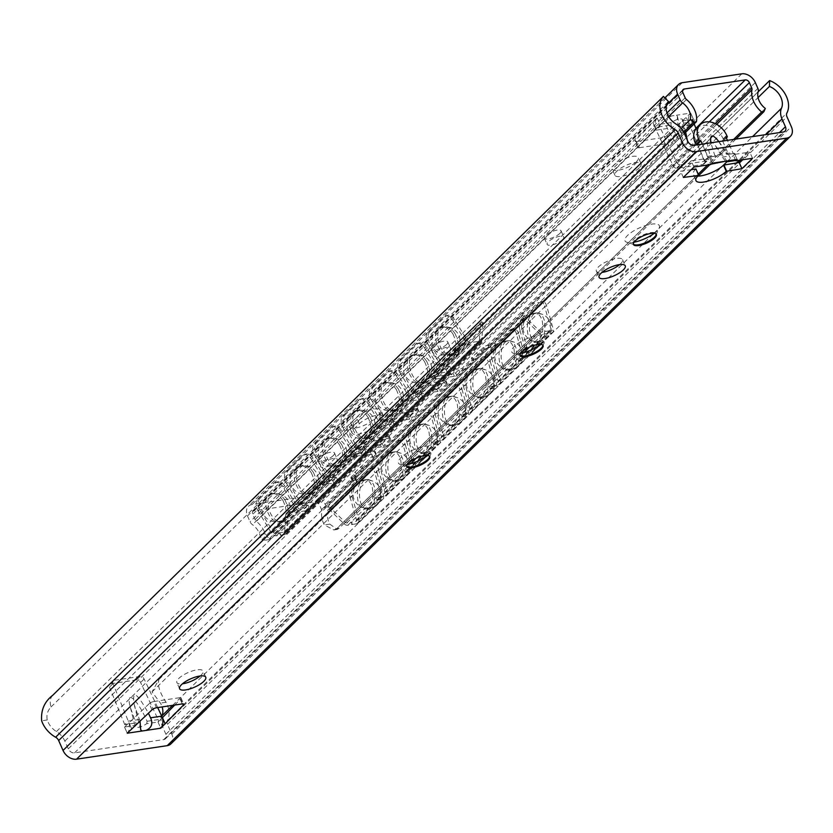 <?xml version="1.0" encoding="UTF-8"?>
<svg xmlns="http://www.w3.org/2000/svg" width="833" height="833" viewBox="0 0 833 833"><rect width="100%" height="100%" fill="white"/><g stroke="black" fill="none" stroke-linecap="round" stroke-linejoin="round"><path stroke-width="0.62" stroke-dasharray="4.17 3.12" d="M520.084 355.202A12.516 4.019 -23.8 0 1 519.844 354.848A12.516 4.019 -23.8 0 1 521.531 351.245A12.516 4.019 -23.8 0 1 533.734 344.591A12.516 4.019 -23.8 0 1 542.752 344.747A12.516 4.019 -23.8 0 1 542.856 345.164M540.971 344.383A18.774 6.029 156.2 0 0 545.886 339.114A18.774 6.029 156.2 0 0 535.432 335.793A18.774 6.029 156.2 0 0 514.263 346.559A18.774 6.029 156.2 0 0 513.576 353.369A18.774 6.029 156.2 0 0 520.781 353.286M406.806 466.293A12.516 4.019 -23.8 0 1 406.566 465.939A12.516 4.019 -23.8 0 1 408.253 462.346A12.516 4.019 -23.8 0 1 420.457 455.693A12.516 4.019 -23.8 0 1 429.464 455.838A12.516 4.019 -23.8 0 1 429.578 456.255M427.693 455.474A18.774 6.029 156.2 0 0 432.608 450.216A18.774 6.029 156.2 0 0 422.144 446.894A18.774 6.029 156.2 0 0 400.975 457.65A18.774 6.029 156.2 0 0 400.298 464.46A18.774 6.029 156.2 0 0 407.493 464.387M633.361 244.111A12.516 4.019 -23.8 0 1 633.132 243.746A12.516 4.019 -23.8 0 1 634.819 240.154A12.516 4.019 -23.8 0 1 647.022 233.5A12.516 4.019 -23.8 0 1 656.029 233.646A12.516 4.019 -23.8 0 1 656.133 234.063M654.259 233.292A18.774 6.029 156.2 0 0 659.174 228.023A18.774 6.029 156.2 0 0 648.709 224.702A18.774 6.029 156.2 0 0 627.541 235.458A18.774 6.029 156.2 0 0 626.864 242.278A18.774 6.029 156.2 0 0 634.059 242.195M200.159 675.98A14.296 4.592 156.2 0 0 203.033 671.013A14.296 4.592 156.2 0 0 192.735 670.846A14.296 4.592 156.2 0 0 178.783 678.447A14.296 4.592 156.2 0 0 176.856 682.56A14.296 4.592 156.2 0 0 182.469 683.789M140.017 721.066L134.238 704.77C131.895 689.38 136.622 692.192 148.409 713.194M157.687 707.581L144.13 679.03A3.571 2.572 45.6 0 0 140.027 676.458L114.475 680.269A3.571 2.572 45.6 0 0 113.33 680.811A3.571 2.572 45.6 0 0 113.007 683.674L128.272 721.128A8.934 5.487 81.5 0 1 127.459 733.009M146.754 723.7L147.056 721.274C137.258 698.575 125.169 688.579 130.354 707.467L136.039 723.346L135.31 726.72C137.424 728.219 141.246 727.209 146.754 723.7L158.02 722.024L162.352 717.786M52.75 695.274C50.126 698.023 49.553 701.917 51.032 706.978C47.491 710.778 46.242 715.099 47.273 719.951A16.087 11.589 45.6 0 0 56.436 731.541A16.087 11.589 -134.4 0 1 64.849 741.099L68.275 748.846A5.362 3.863 45.6 0 0 74.512 752.876L163.778 739.569A5.362 3.863 45.6 0 0 165.486 738.746A5.362 3.863 45.6 0 0 165.913 734.29L162.497 726.543A16.087 11.589 -134.4 0 1 161.789 716.224M162.435 717.692L165.184 723.877M174.722 705.041L180.605 698.981L182.76 703.875M182.26 703.916L179.532 697.721A3.571 1.145 -23.8 0 1 181.032 698.012A3.571 1.145 -23.8 0 1 180.605 698.981M179.532 697.721L153.741 701.563L156.479 707.769M151.981 709.851L149.242 703.656A3.571 1.145 -23.8 0 1 153.741 701.563M149.242 703.656L124.533 727.011A1.791 1.093 -98.5 0 0 124.731 724.595L109.467 687.142A3.571 2.572 -134.4 0 1 109.789 684.278A3.571 2.572 -134.4 0 1 110.935 683.737L114.475 680.269M619.658 264.592A14.296 4.592 156.2 0 0 620.606 263.728A14.296 4.592 156.2 0 0 622.532 259.625A14.296 4.592 156.2 0 0 607.59 261.187A14.296 4.592 156.2 0 0 596.355 271.162A14.296 4.592 156.2 0 0 601.967 272.391M718.567 141.246L725.814 153.657L727.188 154.365L727.334 153.001C725.085 151.908 721.472 152.897 716.495 155.969L708.862 157.26A1.791 1.093 -98.5 0 0 709.289 157.041L707.946 158.343L710.674 164.538M693.951 167.027L691.223 160.831L707.946 158.343M691.223 160.831L680.603 171.254L691.275 169.661M695.94 168.964L695.617 169.276A17.878 5.748 156.2 0 0 693.212 174.409A17.878 5.748 156.2 0 0 697.721 176.127M741.87 159.884L749.804 152.106L733.082 154.594L734.394 153.293A1.791 1.093 81.5 0 1 733.977 153.511A1.791 1.093 81.5 0 1 732.832 152.616L727.417 140.35M110.935 683.737L136.487 679.926A3.571 2.572 -134.4 0 1 140.6 682.498L158.208 719.608A1.791 1.093 81.5 0 1 158.01 722.024L160.738 728.219M139.434 719.462L128.272 721.128L124.731 724.595L135.894 722.94M147.056 721.274L158.208 719.608L161.748 716.141M124.513 727.022L127.251 733.217L124.533 727.011L135.789 725.335M158.02 722.024L160.748 728.209M128.959 722.68L131.687 728.875L128.938 722.68M170.911 743.879A11.62 8.372 -134.4 0 0 171.837 734.237L167.464 724.325A5.362 3.863 45.6 0 1 167.381 720.566A23.241 16.743 -134.4 0 0 166.038 702.25C159.572 692.4 157.218 684.788 158.978 679.436L152.023 691.921L160.415 703.094A16.087 11.589 45.6 0 1 162.133 706.925M51.032 706.978L668.441 101.491M152.023 691.921L758.061 97.586M158.978 679.436L758.124 91.859M725.626 161.227L722.242 157.135L715.432 145.65C706.623 136.185 705.218 140.558 711.226 158.78L714.527 162.747L717.765 163.153M696.7 128.157A17.878 12.88 -134.4 0 1 723.169 138.84L723.846 140.392L722.45 140.6L729.291 156.083A8.934 5.487 -98.5 0 0 735.029 160.582M709.268 157.041L712.007 163.237L709.289 157.041L716.495 155.969L714.735 155.313L710.882 142.818M733.977 153.511L726.897 154.574L734.394 153.293L737.132 159.488L734.404 153.293M702.313 144.099L707.717 156.354A1.791 1.093 -98.5 0 0 708.862 157.26M722.45 140.6L725.991 137.122M723.846 140.392L726.355 137.934M711.809 163.424A8.934 5.487 81.5 0 1 709.924 164.33A8.934 5.487 81.5 0 1 704.177 159.832L697.554 144.807M735.654 160.436L733.082 154.594M752.543 158.301L749.804 152.106M683.331 177.45L680.603 171.254M434.462 376.037A1.791 0.573 156.2 0 0 434.222 376.547A1.791 0.573 156.2 0 0 434.972 376.693L453.381 373.955A1.791 0.573 156.2 0 0 455.661 372.872L458.764 369.842L462.18 368.228L472.8 357.805L471.405 358.013L476.715 352.807A10.006 3.217 -23.8 0 1 480.933 349.829L483.421 347.392A3.571 1.145 -23.8 0 1 487.982 345.237L489.929 344.945A3.571 1.145 156.2 0 0 492.428 344.144L494.542 342.904L522.333 315.655L523.436 318.164L495.645 345.414L493.459 346.466A3.571 1.145 -23.8 0 1 490.96 347.278L489.002 347.569A3.571 1.145 156.2 0 0 484.442 349.714L481.963 352.151A10.006 3.217 156.2 0 0 477.736 355.129L472.426 360.335L473.821 360.127L463.2 370.55L459.785 372.164L456.682 375.194A1.791 0.573 -23.8 0 1 454.412 376.277L435.992 379.015A1.791 0.573 -23.8 0 1 435.243 378.869A1.791 0.573 -23.8 0 1 435.482 378.359L438.585 375.319L437.814 374.329L448.435 363.917L449.83 363.709L455.141 358.502A10.006 3.217 156.2 0 0 456.578 355.941L459.056 353.504A3.571 1.145 156.2 0 0 459.535 352.474A3.571 1.145 156.2 0 0 458.035 352.182L456.088 352.474A3.571 1.145 -23.8 0 1 454.631 352.255L482.984 324.193L481.88 321.684L453.6 349.933A3.571 1.145 156.2 0 0 455.057 350.152L457.015 349.86A3.571 1.145 -23.8 0 1 458.514 350.152A3.571 1.145 -23.8 0 1 458.035 351.182L455.547 353.609A10.006 3.217 -23.8 0 1 454.12 356.18L448.81 361.387L447.415 361.595L436.794 372.007L437.554 372.997L434.462 376.037L435.482 378.359M437.554 372.997L438.585 375.319M436.794 372.007L437.814 374.329M447.415 361.595L448.435 363.917M448.81 361.387L449.83 363.709M455.547 353.609L456.578 355.941M454.631 352.255L317.998 486.243A3.571 1.145 -23.8 0 1 320.497 485.441L322.454 485.15A3.571 1.145 156.2 0 0 327.015 482.994L329.493 480.558A10.006 3.217 156.2 0 0 333.721 477.58L339.031 472.373L337.636 472.582L348.256 462.169L351.672 460.555L354.775 457.515A1.791 0.573 -23.8 0 1 357.055 456.432L375.464 453.693A1.791 0.573 -23.8 0 1 376.214 453.839A1.791 0.573 -23.8 0 1 375.975 454.349L372.872 457.39L373.642 458.379L363.021 468.792L361.626 469L356.316 474.206A10.006 3.217 156.2 0 0 354.879 476.778L352.401 479.214A3.571 1.145 156.2 0 0 351.922 480.235A3.571 1.145 156.2 0 0 353.421 480.526L355.368 480.235A3.571 1.145 -23.8 0 1 356.826 480.454L355.806 478.132A3.571 1.145 156.2 0 0 354.348 477.913L352.39 478.204A3.571 1.145 -23.8 0 1 350.891 477.913A3.571 1.145 -23.8 0 1 351.38 476.882L353.858 474.446A10.006 3.217 -23.8 0 1 355.295 471.884L372.611 456.057L371.851 455.068L374.944 452.027A1.791 0.573 156.2 0 0 375.194 451.517A1.791 0.573 156.2 0 0 374.444 451.371L356.024 454.11A1.791 0.573 156.2 0 0 353.744 455.193L350.651 458.223L347.226 459.837L336.605 470.26L338 470.051L332.69 475.258A10.006 3.217 -23.8 0 1 328.473 478.236L325.984 480.672A3.571 1.145 -23.8 0 1 321.423 482.828L319.476 483.109A3.571 1.145 156.2 0 0 316.977 483.921L287.177 512.628L288.28 515.127L454.703 351.89M454.589 352.192L453.569 349.87L316.977 483.921M480.933 349.829L481.963 352.151M471.405 358.013L472.426 360.335M472.8 357.805L473.821 360.127M462.18 368.228L463.2 370.55M458.764 369.842L459.785 372.164M314.968 485.368L316.071 487.878L317.998 486.243M280.711 535.119L279.69 532.797L275.359 533.443A1.791 1.291 -134.4 0 1 273.422 532.36L259.958 510.275L258.074 510.973L271.527 533.058A4.467 3.217 45.6 0 0 276.389 535.765L284.865 534.64A4.467 3.217 45.6 0 0 286.292 533.963A4.467 3.217 45.6 0 0 287.041 532.225L288.093 515.689A1.791 1.291 -134.4 0 1 288.28 515.127M482.984 324.193A1.791 1.291 45.6 0 0 482.796 324.745L481.745 341.291A4.467 3.217 -134.4 0 1 480.995 343.019A4.467 3.217 -134.4 0 1 479.569 343.706L470.916 344.997A4.467 3.217 -134.4 0 1 466.053 342.29L452.6 320.205L454.485 319.508L467.948 341.592A1.791 1.291 45.6 0 0 469.885 342.675L478.548 341.384A1.791 1.291 45.6 0 0 479.412 340.416L480.474 323.87A4.467 3.217 -134.4 0 1 481.224 322.132A4.467 3.217 -134.4 0 1 481.88 321.684M421.623 393.228L428.703 386.293L427.673 383.961L420.592 390.906L422.029 393.759L420.592 390.906M420.998 391.437L436.909 389.063L437.929 391.385L439.751 390.531L438.731 388.209L436.909 389.063M438.731 388.209L445.811 381.264L446.832 383.586L445.811 381.264M445.405 380.733L429.495 383.107L430.526 385.429L428.703 386.293M427.673 383.961L429.495 383.107M393.301 421.009L400.381 414.063L399.351 411.741L392.27 418.687L393.707 421.529L392.27 418.687M392.687 419.207L408.587 416.844L409.607 419.166L411.429 418.301L410.409 415.979L408.587 416.844M410.409 415.979L417.489 409.034L418.51 411.356L417.489 409.034M417.083 408.503L401.183 410.877L402.204 413.199L400.381 414.063M399.351 411.741L401.183 410.877M364.979 448.779L372.059 441.834L371.029 439.512L363.959 446.457L365.385 449.31L363.959 446.457M364.365 446.988L380.264 444.614L381.285 446.936L383.107 446.071L382.087 443.75L380.264 444.614M382.087 443.75L389.167 436.804L390.188 439.137L389.167 436.804M388.761 436.284L372.861 438.647L373.882 440.969L372.059 441.834M371.029 439.512L372.861 438.647M522.333 315.655A4.467 3.217 -134.4 0 1 525.373 317.175L539.992 331.378A1.791 1.291 45.6 0 0 541.554 331.992L550.207 330.701A1.791 1.291 45.6 0 0 551.019 329.202L544.532 306.075L546.771 306.169L553.258 329.285A4.467 3.217 -134.4 0 1 552.654 332.336A4.467 3.217 -134.4 0 1 551.238 333.023L542.575 334.314A4.467 3.217 -134.4 0 1 538.67 332.804L524.051 318.591A1.791 1.291 45.6 0 0 523.436 318.164M372.611 456.057L373.642 458.379M361.991 466.47L363.021 468.792M360.606 466.678L361.626 469M353.858 474.446L354.879 476.778M493.459 346.466L356.826 480.454L356.524 481.849L328.733 509.098L327.629 506.599L355.41 479.339L355.806 478.132L492.428 344.144M371.851 455.068L372.872 457.39M328.473 478.236L329.493 480.558M338 470.051L339.031 472.373M336.605 470.26L337.636 472.582M347.226 459.837L348.256 462.169M350.651 458.223L351.672 460.555M328.733 509.098A1.791 1.291 -134.4 0 1 329.347 509.536L343.967 523.738A4.467 3.217 45.6 0 0 347.871 525.248L352.38 524.436L351.349 522.114L346.851 522.926A1.791 1.291 -134.4 0 1 345.289 522.322L330.67 508.12A4.467 3.217 45.6 0 0 327.629 506.599M287.177 512.628A4.467 3.217 45.6 0 0 286.521 513.076A4.467 3.217 45.6 0 0 285.771 514.815L284.709 531.35A1.791 1.291 -134.4 0 1 283.845 532.318L279.69 532.797M280.534 535.286L279.513 532.964M455.089 333.721C451.819 328.702 448.123 326.359 444.02 326.692C431.515 327.848 439.699 357.326 451.83 354.806C458.983 351.63 460.076 344.602 455.089 333.721M452.965 334.033C457.952 344.924 456.869 351.953 449.705 355.129C437.575 357.638 429.391 328.16 441.896 327.005C445.999 326.671 449.695 329.014 452.965 334.033M426.767 361.491C423.497 356.472 419.801 354.129 415.698 354.462C403.193 355.618 411.377 385.096 423.508 382.576C430.671 379.411 431.754 372.382 426.767 361.491M424.643 361.814C429.63 372.695 428.547 379.723 421.383 382.899C409.253 385.408 401.069 355.941 413.574 354.785C417.677 354.441 421.373 356.784 424.643 361.814M398.445 389.261C395.175 384.242 391.479 381.899 387.376 382.243C374.871 383.399 383.055 412.866 395.186 410.357C402.349 407.181 403.432 400.152 398.445 389.261M396.331 389.584C401.308 400.465 400.225 407.493 393.061 410.669C380.931 413.189 372.747 383.711 385.252 382.555C389.365 382.222 393.051 384.565 396.331 389.584M370.133 417.041C366.853 412.023 363.167 409.68 359.054 410.013C346.549 411.169 354.733 440.647 366.864 438.127C374.027 434.951 375.11 427.923 370.133 417.041M368.009 417.354C372.986 428.245 371.903 435.274 364.739 438.439C352.609 440.959 344.425 411.481 356.93 410.325C361.043 409.992 364.729 412.335 368.009 417.354M341.811 444.812C338.531 439.793 334.845 437.45 330.732 437.783C318.227 438.939 326.411 468.417 338.542 465.897C345.705 462.731 346.799 455.703 341.811 444.812M339.687 445.134C344.675 456.015 343.581 463.044 336.417 466.22C324.287 468.729 316.113 439.262 328.619 438.106C332.721 437.762 336.407 440.105 339.687 445.134M313.489 472.582C310.209 467.563 306.523 465.22 302.421 465.553C289.915 466.719 298.089 496.187 310.22 493.677C317.383 490.502 318.477 483.473 313.489 472.582M311.365 472.905C316.353 483.786 315.259 490.814 308.095 493.99C295.975 496.51 287.791 467.032 300.296 465.876C304.399 465.543 308.085 467.886 311.365 472.905M542.21 320.736C544.074 332.086 541.814 339.291 535.411 342.342C525.134 344.591 524.363 314.01 534.671 313.177C538.056 312.948 540.565 315.468 542.21 320.736M544.334 320.413C542.689 315.155 540.169 312.635 536.796 312.864C526.487 313.687 527.258 344.268 537.535 342.03C543.939 338.969 546.198 331.763 544.334 320.413M513.888 348.506C515.762 359.856 513.492 367.061 507.089 370.123C496.812 372.361 496.041 341.78 506.36 340.947C509.734 340.718 512.243 343.238 513.888 348.506M516.012 348.184C514.367 342.925 511.858 340.405 508.474 340.635C498.165 341.468 498.936 372.039 509.213 369.8C515.617 366.749 517.876 359.544 516.012 348.184M485.566 376.277C487.44 387.626 485.17 394.832 478.767 397.893C468.49 400.132 467.729 369.55 478.038 368.727C481.412 368.498 483.921 371.018 485.566 376.277M487.69 375.964C486.045 370.695 483.536 368.176 480.162 368.405C469.843 369.238 470.614 399.819 480.891 397.58C487.295 394.519 489.565 387.314 487.69 375.964M457.255 404.057C459.118 415.407 456.848 422.612 450.445 425.663C440.178 427.902 439.408 397.331 449.716 396.498C453.09 396.269 455.599 398.788 457.255 404.057M459.368 403.734C457.723 398.476 455.214 395.956 451.84 396.185C441.532 397.008 442.292 427.589 452.569 425.351C458.973 422.289 461.243 415.084 459.368 403.734M428.933 431.827C430.796 443.177 428.526 450.382 422.123 453.444C411.856 455.682 411.086 425.101 421.394 424.268C424.768 424.039 427.277 426.558 428.933 431.827M431.057 431.504C429.401 426.246 426.892 423.726 423.518 423.955C413.21 424.788 413.98 455.359 424.247 453.121C430.651 450.059 432.921 442.854 431.057 431.504M400.611 459.597C402.474 470.947 400.204 478.152 393.811 481.214C383.534 483.452 382.764 452.871 393.072 452.048C396.446 451.819 398.965 454.339 400.611 459.597M402.735 459.285C401.079 454.016 398.57 451.496 395.196 451.725C384.888 452.558 385.658 483.14 395.935 480.901C402.329 477.84 404.599 470.635 402.735 459.285M285.167 500.362C281.887 495.333 278.201 492.99 274.099 493.334C261.593 494.49 269.777 523.967 281.898 521.448C289.061 518.272 290.155 511.243 285.167 500.362M283.043 500.675C288.031 511.566 286.937 518.595 279.773 521.76C267.653 524.28 259.469 494.802 271.974 493.646C276.077 493.313 279.773 495.656 283.043 500.675M372.289 487.367C374.152 498.717 371.893 505.923 365.489 508.984C355.212 511.223 354.441 480.651 364.75 479.818C368.124 479.589 370.643 482.109 372.289 487.367M374.413 487.055C372.767 481.786 370.248 479.277 366.874 479.496C356.566 480.329 357.336 510.91 367.613 508.671C374.007 505.61 376.277 498.405 374.413 487.055M454.485 319.508A8.934 5.893 -110.3 0 0 446.957 315.457A8.934 5.893 -110.3 0 0 445.52 316.384L443.625 317.081A8.934 5.893 69.7 0 1 445.072 316.165A8.934 5.893 69.7 0 1 452.6 320.205M427.995 344.331L441.448 366.416A4.467 3.217 45.6 0 0 446.311 369.123L450.643 368.478L449.612 366.156L445.28 366.801A1.791 1.291 -134.4 0 1 443.343 365.718L429.88 343.633L427.995 344.331A8.934 5.893 69.7 0 1 427.87 332.534L429.766 331.836L445.52 316.384M427.87 332.534L443.625 317.081M429.766 331.836A8.934 5.893 -110.3 0 0 429.88 343.633M546.771 306.169A8.934 4.925 -87.8 0 0 542.689 301.567A8.934 4.925 -87.8 0 0 540.159 302.691L537.92 302.608A8.934 4.925 92.2 0 1 540.45 301.484A8.934 4.925 92.2 0 1 544.532 306.075M493.844 345.83L496.083 345.914A8.934 4.925 -87.8 0 0 493.844 358.065L491.616 357.982A8.934 4.925 92.2 0 1 493.844 345.83L509.775 330.212A8.934 4.925 92.2 0 1 512.305 329.087A8.934 4.925 92.2 0 1 516.387 333.679L518.626 333.762L525.113 356.888A4.467 3.217 -134.4 0 1 524.509 359.939A4.467 3.217 -134.4 0 1 523.093 360.616L518.761 361.262L522.301 357.794L526.633 357.149A4.467 3.217 45.6 0 0 528.049 356.462A4.467 3.217 45.6 0 0 528.653 353.421L522.166 330.295L519.927 330.212A8.934 4.925 92.2 0 1 522.166 318.06L524.405 318.144L540.159 302.691M522.166 318.06L537.92 302.608M524.405 318.144A8.934 4.925 -87.8 0 0 522.166 330.295M519.927 330.212L526.414 353.327A1.791 1.291 -134.4 0 1 525.613 354.827L521.281 355.472L517.741 358.94L522.072 358.294A1.791 1.291 45.6 0 0 522.874 356.805L516.387 333.679M522.301 357.794L521.281 355.472M426.34 347.101A8.934 5.893 -110.3 0 0 418.812 343.061A8.934 5.893 -110.3 0 0 417.375 343.987L415.48 344.685A8.934 5.893 69.7 0 1 416.927 343.758A8.934 5.893 69.7 0 1 424.455 347.798L426.34 347.101L439.803 369.186A1.791 1.291 45.6 0 0 441.74 370.269L446.071 369.623L449.612 366.156M450.643 368.478L447.102 371.945L442.771 372.59A4.467 3.217 -134.4 0 1 437.908 369.883L424.455 347.798M447.102 371.945L446.071 369.623M399.559 360.304L401.444 359.606A8.934 5.893 -110.3 0 0 401.558 371.403L399.673 372.101A8.934 5.893 69.7 0 1 399.559 360.304L415.48 344.685M399.673 372.101L413.126 394.186A4.467 3.217 45.6 0 0 417.989 396.893L422.321 396.248L421.29 393.926L416.958 394.571A1.791 1.291 -134.4 0 1 415.021 393.488L401.558 371.403M518.626 333.762A8.934 4.925 -87.8 0 0 514.544 329.17A8.934 4.925 -87.8 0 0 512.014 330.295L509.775 330.212M518.761 361.262L517.741 358.94M491.616 357.982L498.092 381.108A1.791 1.291 -134.4 0 1 497.291 382.597L492.959 383.242L489.419 386.72L493.75 386.075A1.791 1.291 45.6 0 0 494.552 384.575L488.076 361.449L490.304 361.532A8.934 4.925 -87.8 0 0 486.222 356.941A8.934 4.925 -87.8 0 0 483.692 358.065L481.453 357.982A8.934 4.925 92.2 0 1 483.983 356.857A8.934 4.925 92.2 0 1 488.076 361.449M490.304 361.532L496.791 384.659A4.467 3.217 -134.4 0 1 496.197 387.709A4.467 3.217 -134.4 0 1 494.771 388.397L490.439 389.042L493.979 385.564L498.311 384.919A4.467 3.217 45.6 0 0 499.738 384.242A4.467 3.217 45.6 0 0 500.331 381.191L493.844 358.065M493.979 385.564L492.959 383.242M398.018 374.881A8.934 5.893 -110.3 0 0 390.49 370.831A8.934 5.893 -110.3 0 0 389.053 371.757L387.168 372.455A8.934 5.893 69.7 0 1 388.605 371.528A8.934 5.893 69.7 0 1 396.133 375.579L398.018 374.881L411.481 396.966A1.791 1.291 45.6 0 0 413.418 398.039L417.75 397.393L421.29 393.926M422.321 396.248L418.78 399.725L414.449 400.371A4.467 3.217 -134.4 0 1 409.586 397.664L396.133 375.579M418.78 399.725L417.75 397.393M371.237 388.084L373.122 387.376A8.934 5.893 -110.3 0 0 373.246 399.174L371.351 399.882A8.934 5.893 69.7 0 1 371.237 388.084L387.168 372.455M371.351 399.882L384.815 421.967A4.467 3.217 45.6 0 0 389.667 424.674L393.999 424.028L392.968 421.696L388.647 422.341A1.791 1.291 -134.4 0 1 386.699 421.259L373.246 399.174M490.439 389.042L489.419 386.72M465.522 373.601L467.761 373.694A8.934 4.925 -87.8 0 0 465.522 385.835L463.294 385.752A8.934 4.925 92.2 0 1 465.522 373.601L481.453 357.982M463.294 385.752L469.77 408.878A1.791 1.291 -134.4 0 1 468.969 410.367L464.637 411.013L461.097 414.49L465.428 413.845A1.791 1.291 45.6 0 0 466.23 412.356L459.754 389.23L461.982 389.313A8.934 4.925 -87.8 0 0 457.9 384.721A8.934 4.925 -87.8 0 0 455.37 385.846L453.131 385.752A8.934 4.925 92.2 0 1 455.661 384.638A8.934 4.925 92.2 0 1 459.754 389.23M461.982 389.313L468.469 412.439A4.467 3.217 -134.4 0 1 467.875 415.49A4.467 3.217 -134.4 0 1 466.449 416.167L462.117 416.812L465.657 413.345L469.989 412.699A4.467 3.217 45.6 0 0 471.416 412.012A4.467 3.217 45.6 0 0 472.009 408.961L465.522 385.835M465.657 413.345L464.637 411.013M369.706 402.651A8.934 5.893 -110.3 0 0 362.178 398.611A8.934 5.893 -110.3 0 0 360.731 399.528L358.846 400.236A8.934 5.893 69.7 0 1 360.283 399.309A8.934 5.893 69.7 0 1 367.811 403.349L369.706 402.651L383.159 424.736A1.791 1.291 45.6 0 0 385.106 425.819L389.428 425.174L392.968 421.696M393.999 424.028L390.458 427.496L386.127 428.141A4.467 3.217 -134.4 0 1 381.275 425.434L367.811 403.349M390.458 427.496L389.428 425.174M342.915 415.854L344.8 415.157A8.934 5.893 -110.3 0 0 344.924 426.954L343.029 427.652A8.934 5.893 69.7 0 1 342.915 415.854L358.846 400.236M343.029 427.652L356.493 449.737A4.467 3.217 45.6 0 0 361.345 452.444L365.677 451.798L364.656 449.476L360.325 450.122A1.791 1.291 -134.4 0 1 358.377 449.039L344.924 426.954M462.117 416.812L461.097 414.49M437.21 401.381L439.439 401.464A8.934 4.925 -87.8 0 0 437.21 413.616L434.972 413.532A8.934 4.925 92.2 0 1 437.21 401.381L453.131 385.752M434.972 413.532L441.448 436.648A1.791 1.291 -134.4 0 1 440.647 438.148L436.315 438.793L432.775 442.261L437.106 441.615A1.791 1.291 45.6 0 0 437.908 440.126L431.432 417L433.67 417.083A8.934 4.925 -87.8 0 0 429.578 412.491A8.934 4.925 -87.8 0 0 427.048 413.616L424.82 413.532A8.934 4.925 92.2 0 1 427.339 412.408A8.934 4.925 92.2 0 1 431.432 417M433.67 417.083L440.147 440.209A4.467 3.217 -134.4 0 1 439.553 443.26A4.467 3.217 -134.4 0 1 438.127 443.937L433.795 444.583L437.335 441.115L441.667 440.47A4.467 3.217 45.6 0 0 443.094 439.782A4.467 3.217 45.6 0 0 443.687 436.742L437.21 413.616M437.335 441.115L436.315 438.793M341.384 430.422A8.934 5.893 -110.3 0 0 333.856 426.381A8.934 5.893 -110.3 0 0 332.409 427.308L330.524 428.006A8.934 5.893 69.7 0 1 331.961 427.079A8.934 5.893 69.7 0 1 339.489 431.119L341.384 430.422L354.837 452.506A1.791 1.291 45.6 0 0 356.784 453.589L361.116 452.944L364.656 449.476M365.677 451.798L362.136 455.266L357.805 455.911A4.467 3.217 -134.4 0 1 352.953 453.204L339.489 431.119M362.136 455.266L361.116 452.944M314.593 443.625L316.478 442.927A8.934 5.893 -110.3 0 0 316.602 454.724L314.707 455.422A8.934 5.893 69.7 0 1 314.593 443.625L330.524 428.006M314.707 455.422L328.171 477.507A4.467 3.217 45.6 0 0 333.023 480.214L337.355 479.569L336.334 477.247L332.003 477.892A1.791 1.291 -134.4 0 1 330.055 476.809L316.602 454.724M433.795 444.583L432.775 442.261M408.888 429.151L411.117 429.234A8.934 4.925 -87.8 0 0 408.888 441.386L406.65 441.303A8.934 4.925 92.2 0 1 408.888 429.151L424.82 413.532M406.65 441.303L413.137 464.429A1.791 1.291 -134.4 0 1 412.325 465.918L407.993 466.563L404.453 470.031L408.784 469.385A1.791 1.291 45.6 0 0 409.597 467.896L403.11 444.77L405.348 444.853A8.934 4.925 -87.8 0 0 401.256 440.261A8.934 4.925 -87.8 0 0 398.726 441.386L396.498 441.303A8.934 4.925 92.2 0 1 399.028 440.178A8.934 4.925 92.2 0 1 403.11 444.77M405.348 444.853L411.825 467.979A4.467 3.217 -134.4 0 1 411.231 471.03A4.467 3.217 -134.4 0 1 409.815 471.717L405.484 472.363L409.024 468.885L413.345 468.24A4.467 3.217 45.6 0 0 414.772 467.563A4.467 3.217 45.6 0 0 415.365 464.512L408.888 441.386M409.024 468.885L407.993 466.563M313.062 458.192A8.934 5.893 -110.3 0 0 305.534 454.152A8.934 5.893 -110.3 0 0 304.097 455.078L302.202 455.776A8.934 5.893 69.7 0 1 303.639 454.849A8.934 5.893 69.7 0 1 311.167 458.9L313.062 458.192L326.515 480.277A1.791 1.291 45.6 0 0 328.462 481.359L332.794 480.714L336.334 477.247M337.355 479.569L333.814 483.046L329.483 483.692A4.467 3.217 -134.4 0 1 324.631 480.985L311.167 458.9M333.814 483.046L332.794 480.714M286.271 471.405L288.166 470.697A8.934 5.893 -110.3 0 0 288.28 482.494L286.396 483.202A8.934 5.893 69.7 0 1 286.271 471.405L302.202 455.776M286.396 483.202L299.849 505.287A4.467 3.217 45.6 0 0 304.701 507.984L309.033 507.339L308.012 505.017L303.681 505.662A1.791 1.291 -134.4 0 1 301.733 504.579L288.28 482.494M405.484 472.363L404.453 470.031M380.566 456.921L382.805 457.015A8.934 4.925 -87.8 0 0 380.566 469.156L378.328 469.073A8.934 4.925 92.2 0 1 380.566 456.921L396.498 441.303M378.328 469.073L384.815 492.199A1.791 1.291 -134.4 0 1 384.003 493.688L379.671 494.333L376.131 497.811L380.462 497.166A1.791 1.291 45.6 0 0 381.275 495.666L374.788 472.55L377.026 472.634A8.934 4.925 -87.8 0 0 372.934 468.042A8.934 4.925 -87.8 0 0 370.414 469.156L368.176 469.073A8.934 4.925 92.2 0 1 370.706 467.959A8.934 4.925 92.2 0 1 374.788 472.55M377.026 472.634L383.503 495.76A4.467 3.217 -134.4 0 1 382.909 498.8A4.467 3.217 -134.4 0 1 381.493 499.488L377.162 500.133L380.702 496.655L385.033 496.01A4.467 3.217 45.6 0 0 386.45 495.333A4.467 3.217 45.6 0 0 387.043 492.282L380.566 469.156M380.702 496.655L379.671 494.333M284.74 485.972A8.934 5.893 -110.3 0 0 277.212 481.932A8.934 5.893 -110.3 0 0 275.775 482.848L273.88 483.546A8.934 5.893 69.7 0 1 275.327 482.63A8.934 5.893 69.7 0 1 282.856 486.67L284.74 485.972L298.193 508.057A1.791 1.291 45.6 0 0 300.14 509.14L304.472 508.494L308.012 505.017M258.074 510.973A8.934 5.893 69.7 0 1 257.949 499.175L259.844 498.478L275.775 482.848M257.949 499.175L273.88 483.546M259.844 498.478A8.934 5.893 -110.3 0 0 259.958 510.275M352.244 484.702L354.483 484.785A8.934 4.925 -87.8 0 0 352.244 496.937L350.006 496.843A8.934 4.925 92.2 0 1 352.244 484.702L368.176 469.073M350.006 496.843L356.493 519.969A1.791 1.291 -134.4 0 1 355.681 521.468L351.349 522.114M354.483 484.785L370.414 469.156M437.929 391.385L422.029 393.759M446.832 383.586L439.751 390.531M430.526 385.429L446.426 383.055M409.607 419.166L393.707 421.529M418.51 411.356L411.429 418.301M402.204 413.199L418.104 410.836M381.285 446.936L365.385 449.31M390.188 439.137L383.107 446.071M373.882 440.969L389.782 438.606M309.033 507.339L305.492 510.816L304.472 508.494M305.492 510.816L301.161 511.462A4.467 3.217 -134.4 0 1 296.309 508.755L282.856 486.67M377.162 500.133L376.131 497.811M288.166 470.697L304.097 455.078M316.478 442.927L332.409 427.308M344.8 415.157L360.731 399.528M373.122 387.376L389.053 371.757M382.805 457.015L398.726 441.386M411.117 429.234L427.048 413.616M439.439 401.464L455.37 385.846M467.761 373.694L483.692 358.065M496.083 345.914L512.014 330.295M352.38 524.436L356.711 523.79A4.467 3.217 45.6 0 0 358.128 523.103A4.467 3.217 45.6 0 0 358.731 520.052L352.244 496.937M351.172 522.281L352.203 524.603M401.444 359.606L417.375 343.987M446.54 344.529A9.121 2.926 156.2 0 0 447.769 341.905A9.121 2.926 156.2 0 0 438.241 342.904A9.121 2.926 156.2 0 0 431.088 349.266A9.121 2.926 156.2 0 0 437.648 349.371A9.121 2.926 156.2 0 0 446.54 344.529M449.279 350.724A9.121 2.926 -23.8 0 1 440.386 355.566A9.121 2.926 -23.8 0 1 433.816 355.462A9.121 2.926 -23.8 0 1 440.98 349.1A9.121 2.926 -23.8 0 1 450.507 348.1A9.121 2.926 -23.8 0 1 449.279 350.724M333.262 455.62A9.121 2.926 156.2 0 0 334.491 452.996A9.121 2.926 156.2 0 0 324.964 453.995A9.121 2.926 156.2 0 0 317.8 460.357A9.121 2.926 156.2 0 0 324.37 460.462A9.121 2.926 156.2 0 0 333.262 455.62M335.991 461.815A9.121 2.926 -23.8 0 1 327.098 466.657A9.121 2.926 -23.8 0 1 320.538 466.553A9.121 2.926 -23.8 0 1 327.692 460.191A9.121 2.926 -23.8 0 1 337.219 459.191A9.121 2.926 -23.8 0 1 335.991 461.815M559.828 233.427A9.121 2.926 156.2 0 0 561.057 230.814A9.121 2.926 156.2 0 0 551.529 231.813A9.121 2.926 156.2 0 0 544.365 238.176A9.121 2.926 156.2 0 0 550.936 238.28A9.121 2.926 156.2 0 0 559.828 233.427M562.556 239.623A9.121 2.926 -23.8 0 1 553.664 244.475A9.121 2.926 -23.8 0 1 547.104 244.371A9.121 2.926 -23.8 0 1 554.257 238.009A9.121 2.926 -23.8 0 1 563.785 237.009A9.121 2.926 -23.8 0 1 562.556 239.623M678.52 126.845L677.333 120.827L677.375 116.214L676.427 115.214L671.481 115.954C666.213 118.64 664.838 122.826 667.379 128.501C678.885 150.023 684.028 153.668 682.81 139.434L678.52 126.845L689.682 125.179L704.322 161.081A3.571 2.572 -134.4 0 1 703.989 163.934A3.571 2.572 -134.4 0 1 702.854 164.486L677.198 168.308A3.571 2.572 -134.4 0 1 673.095 165.736L656.206 130.167A8.934 5.487 81.5 0 1 657.216 118.078L635.454 140.267L638.193 146.462A3.571 1.145 156.2 0 0 637.766 147.431A3.571 1.145 156.2 0 0 639.265 147.722L636.537 141.527A3.571 1.145 -23.8 0 1 635.038 141.235A3.571 1.145 -23.8 0 1 635.454 140.267M698.169 176.117L339.114 528.237L337.355 529.434L329.806 524.134A15.015 10.819 -134.4 0 1 328.077 513.43A5.362 3.863 45.6 0 0 327.765 510.212L325.182 504.35A11.62 8.372 45.6 0 0 311.677 495.635L252.118 504.517A11.62 8.372 45.6 0 0 248.421 506.287A11.62 8.372 45.6 0 0 247.484 515.939L250.067 521.791A5.362 3.863 45.6 0 0 252.461 524.707A15.015 10.819 -134.4 0 1 259.802 534.567L261.666 539.961L266.039 540.065L269.309 538.639L683.726 132.239M636.443 161.664A14.296 4.592 156.2 0 0 638.37 157.552A14.296 4.592 156.2 0 0 623.428 159.124A14.296 4.592 156.2 0 0 612.193 169.099A14.296 4.592 156.2 0 0 622.501 169.266A14.296 4.592 156.2 0 0 636.443 161.664M378.9 414.22A14.296 4.592 156.2 0 0 380.827 410.117A14.296 4.592 156.2 0 0 370.529 409.951A14.296 4.592 156.2 0 0 356.586 417.552L351.276 422.758A14.296 4.592 156.2 0 0 349.35 426.871A14.296 4.592 156.2 0 0 359.648 427.037A14.296 4.592 156.2 0 0 373.59 419.436L378.9 414.22L381.629 420.415L376.318 425.632A14.296 4.592 -23.8 0 1 362.376 433.233A14.296 4.592 -23.8 0 1 352.078 433.066A14.296 4.592 -23.8 0 1 354.004 428.953L359.315 423.747A14.296 4.592 -23.8 0 1 373.257 416.146A14.296 4.592 -23.8 0 1 383.555 416.313A14.296 4.592 -23.8 0 1 381.629 420.415M636.537 141.527L662.422 137.664L665.15 143.859A3.571 1.145 156.2 0 0 669.649 141.766L666.91 135.571A3.571 1.145 -23.8 0 1 662.422 137.664M666.91 135.571L690.692 113.09A8.934 5.487 -98.5 0 0 689.682 125.179L693.223 121.701A1.791 1.093 81.5 0 1 693.431 119.286L669.649 141.766M687.402 140.454C686.621 150.232 681.123 145.098 670.909 125.033L671.2 122.597C676.76 119.036 680.592 118.015 682.696 119.546L681.915 122.899L686.746 136.862M64.849 741.099L684.362 133.551L271.61 538.295L269.58 539.545L265.279 533.755A21.991 15.848 45.6 0 0 256.377 521.333A3.571 2.572 -134.4 0 1 255.044 519.584L252.722 514.325A3.571 2.572 -134.4 0 1 253.013 511.358A3.571 2.572 -134.4 0 1 254.148 510.816L315.103 501.726A3.571 2.572 -134.4 0 1 319.258 504.413L321.58 509.671A3.571 2.572 -134.4 0 1 321.85 511.566A21.991 15.848 45.6 0 0 324.339 524.946L333.825 529.965L336.824 528.58L698.231 174.149M665.15 143.859L639.265 147.722M638.193 146.462L659.955 124.284A1.791 1.093 -98.5 0 0 659.746 126.699L676.635 162.258A3.571 2.572 45.6 0 0 680.738 164.84L677.198 168.308M639.171 167.86A14.296 4.592 -23.8 0 1 625.229 175.461A14.296 4.592 -23.8 0 1 614.931 175.294A14.296 4.592 -23.8 0 1 626.156 165.319A14.296 4.592 -23.8 0 1 641.098 163.747A14.296 4.592 -23.8 0 1 639.171 167.86M667.379 128.501L656.206 130.167L659.746 126.699L670.909 125.033M680.738 164.84L706.394 161.008A3.571 2.572 45.6 0 0 707.529 160.467A3.571 2.572 45.6 0 0 707.863 157.604L696.117 128.782M694.139 123.93L693.223 121.701L682.071 123.367M689.006 123.628L686.267 117.432L689.016 123.628M682.175 120.962L693.431 119.286L690.692 113.09L676.427 115.214M671.481 115.954L657.216 118.078L659.955 124.284L671.2 122.597M693.441 119.286L690.713 113.09M657.206 118.088L659.934 124.284M652.78 122.42L655.509 128.615L652.791 122.42M765.319 108.446L336.709 528.768M681.196 128.532L261.666 539.961M733.644 139.423L707.561 165.007M735.935 139.08L709.851 164.663M163.778 739.569L783.291 132.02M74.512 752.876L694.024 145.327M113.007 683.674L109.467 687.142M144.13 679.03L140.6 682.498M136.487 679.926L140.027 676.458M166.038 702.25L160.415 703.094M47.273 719.951L41.65 720.795M172.629 705.353L426.694 456.203M427.454 455.453L539.971 345.101M540.742 344.352L653.259 234.011M654.02 233.261L723.086 165.538M726.938 161.748L752.595 136.602M722.242 157.135L729.291 156.083M707.717 156.354L714.735 155.313M723.169 138.84L726.709 135.363M725.814 153.657L732.832 152.616M704.177 159.832L711.226 158.78M698.356 175.471L695.617 169.276M56.436 731.541L675.948 124.002M68.275 748.846L687.787 141.308M165.913 734.29L779.469 132.593M162.497 726.543L737.351 162.789M740.037 160.165L766.121 134.582M167.381 720.566L786.893 113.017M167.464 724.325L786.977 116.787M171.837 734.237L791.35 126.689M434.972 376.693L435.992 379.015M454.12 356.18L455.141 358.502M458.035 351.182L459.056 353.504M457.015 349.86L458.035 352.182M455.057 350.152L456.088 352.474M454.089 348.933L455.193 351.443M494.542 342.904L495.645 345.414M489.929 344.945L490.96 347.278M487.982 345.237L489.002 347.569M483.421 347.392L484.442 349.714M476.715 352.807L477.736 355.129M455.661 372.872L456.682 375.194M453.381 373.955L454.412 376.277M288.093 515.689L482.796 324.745M355.295 471.884L356.316 474.206M351.38 476.882L352.401 479.214M352.39 478.204L353.421 480.526M354.348 477.913L355.368 480.235M355.41 479.339L356.524 481.849M319.476 483.109L320.497 485.441M374.944 452.027L375.975 454.349M321.423 482.828L322.454 485.15M325.984 480.672L327.015 482.994M332.69 475.258L333.721 477.58M353.744 455.193L354.775 457.515M356.024 454.11L357.055 456.432M374.444 451.371L375.464 453.693M329.347 509.536L524.051 318.591M285.771 514.815L480.474 323.87M443.343 365.718L467.948 341.592M441.448 366.416L466.053 342.29M528.653 353.421L553.258 329.285M526.414 353.327L551.019 329.202M413.126 394.186L437.908 369.883M498.092 381.108L522.874 356.805M384.815 421.967L409.586 397.664M469.77 408.878L494.552 384.575M356.493 449.737L381.275 425.434M441.448 436.648L466.23 412.356M328.171 477.507L352.953 453.204M413.137 464.429L437.908 440.126M299.849 505.287L324.631 480.985M384.815 492.199L409.597 467.896M273.422 532.36L298.193 508.057M356.493 519.969L381.275 495.666M445.28 366.801L469.885 342.675M283.845 532.318L478.548 341.384M275.359 533.443L300.14 509.14M303.681 505.662L328.462 481.359M332.003 477.892L356.784 453.589M360.325 450.122L385.106 425.819M388.647 422.341L413.418 398.039M416.958 394.571L441.74 370.269M301.733 504.579L326.515 480.277M330.055 476.809L354.837 452.506M358.377 449.039L383.159 424.736M386.699 421.259L411.481 396.966M271.527 533.058L296.309 508.755M276.389 535.765L301.161 511.462M304.701 507.984L329.483 483.692M333.023 480.214L357.805 455.911M361.345 452.444L386.127 428.141M389.667 424.674L414.449 400.371M446.311 369.123L470.916 344.997M497.291 382.597L522.072 358.294M468.969 410.367L493.75 386.075M440.647 438.148L465.428 413.845M412.325 465.918L437.106 441.615M384.003 493.688L408.784 469.385M355.681 521.468L380.462 497.166M346.851 522.926L541.554 331.992M525.613 354.827L550.207 330.701M358.731 520.052L383.503 495.76M387.043 492.282L411.825 467.979M415.365 464.512L440.147 440.209M443.687 436.742L468.469 412.439M472.009 408.961L496.791 384.659M500.331 381.191L525.113 356.888M356.711 523.79L381.493 499.488M385.033 496.01L409.815 471.717M413.345 468.24L423.653 458.14M426.423 455.422L438.127 443.937M441.667 440.47L466.449 416.167M469.989 412.699L494.771 388.397M498.311 384.919L523.093 360.616M417.989 396.893L442.771 372.59M284.865 534.64L479.569 343.706M287.041 532.225L481.745 341.291M415.021 393.488L439.803 369.186M284.709 531.35L479.412 340.416M330.67 508.12L525.373 317.175M345.289 522.322L539.992 331.378M526.633 357.149L536.931 347.049M539.711 344.321L551.238 333.023M347.871 525.248L410.711 463.627M416.24 458.212L523.988 352.536M529.517 347.111L542.575 334.314M343.967 523.738L538.67 332.804M682.227 82.706L252.118 504.517M741.797 73.825L311.677 495.635M695.909 128.282L315.103 501.726M682.56 90.682L254.148 510.816M673.095 165.736L676.635 162.258M704.322 161.081L707.863 157.604M706.394 161.008L702.854 164.486M376.318 425.632L373.59 419.436M354.004 428.953L351.276 422.758M359.315 423.747L356.586 417.552M339.114 528.237L336.824 528.58M329.806 524.134L324.339 524.946M271.61 538.295L269.309 538.639M265.279 533.755L259.802 534.567M686.496 99.523L256.377 521.333M758.197 91.62L328.077 513.43M666.546 104.968L247.484 515.939M666.962 112.965L250.067 521.791M668.639 116.568L252.461 524.707M685.163 97.784L255.044 519.584M682.841 92.525L252.722 514.325M709.31 121.899L319.258 504.413M715.255 123.607L321.58 509.671M716.692 124.356L321.85 511.566M757.884 88.402L327.765 510.212M755.302 82.54L325.182 504.35M542.616 346.289L545.886 339.114M521.083 355.795L513.576 353.369M543.085 345.518L542.752 344.747M520.188 355.618L519.844 354.848M429.339 457.379L432.608 450.216M407.795 466.886L400.298 464.46M429.807 456.609L429.464 455.838M406.91 466.709L406.566 465.939M655.904 235.198L659.174 228.023M634.361 244.694L626.864 242.278M656.373 234.427L656.029 233.646M633.476 244.527L633.132 243.746M205.761 677.208L203.033 671.013M179.595 688.756L176.856 682.56M140.704 729.875L134.238 704.77M130.354 707.467L135.31 726.72M113.33 680.811L109.789 684.278M181.032 698.012L183.76 704.208M596.355 271.162L599.094 277.358M622.532 259.625L625.26 265.821M727.313 161.581L715.432 145.65M718.858 141.631L727.334 153.001M709.924 164.33L711.059 164.163M695.951 180.615L693.212 174.409M165.486 738.746L784.998 131.208M434.222 376.547L435.243 378.869M458.514 350.152L459.535 352.474M350.891 477.913L351.922 480.235M375.194 451.517L376.214 453.839M286.521 513.076L481.224 322.132M444.02 326.692L441.896 327.005M451.83 354.806L449.705 355.129M415.698 354.462L413.574 354.785M423.508 382.576L421.383 382.899M387.376 382.243L385.252 382.555M395.186 410.357L393.061 410.669M359.054 410.013L356.93 410.325M366.864 438.127L364.739 438.439M330.732 437.783L328.619 438.106M338.542 465.897L336.417 466.22M302.421 465.553L300.296 465.876M310.22 493.677L308.095 493.99M536.796 312.864L534.671 313.177M537.535 342.03L535.411 342.342M508.474 340.635L506.36 340.947M509.213 369.8L507.089 370.123M480.162 368.405L478.038 368.727M480.891 397.58L478.767 397.893M451.84 396.185L449.716 396.498M452.569 425.351L450.445 425.663M423.518 423.955L421.394 424.268M424.247 453.121L422.123 453.444M395.196 451.725L393.072 452.048M395.935 480.901L393.811 481.214M274.099 493.334L271.974 493.646M281.898 521.448L279.773 521.76M366.874 479.496L364.75 479.818M367.613 508.671L365.489 508.984M445.072 316.165L446.957 315.457M540.45 301.484L542.689 301.567M416.927 343.758L418.812 343.061M512.305 329.087L514.544 329.17M388.605 371.528L390.49 370.831M483.983 356.857L486.222 356.941M360.283 399.309L362.178 398.611M455.661 384.638L457.9 384.721M331.961 427.079L333.856 426.381M427.339 412.408L429.578 412.491M303.639 454.849L305.534 454.152M399.028 440.178L401.256 440.261M275.327 482.63L277.212 481.932M370.706 467.959L372.934 468.042M420.405 391.323L421.425 393.645M445.999 380.848L447.029 383.17M392.083 419.093L393.103 421.415M417.677 408.628L418.707 410.95M363.761 446.863L364.781 449.185M389.365 436.398L390.385 438.72M356.253 521.187L381.035 496.895M384.575 493.417L409.357 469.114M412.897 465.647L437.679 441.344M441.219 437.877L465.991 413.574M469.531 410.096L494.313 385.794M497.853 382.326L522.635 358.023M358.128 523.103L382.909 498.8M386.45 495.333L411.231 471.03M414.772 467.563L425.611 456.932M427.142 455.422L439.553 443.26M443.094 439.782L467.875 415.49M471.416 412.012L496.197 387.709M499.738 384.242L524.509 359.939M526.175 354.556L550.78 330.42M286.292 533.963L480.995 343.019M284.417 532.048L479.121 341.103M528.049 356.462L538.899 345.841M540.43 344.331L552.654 332.336M273.859 493.73A14.119 14.119 0 0 0 264.894 516.481A14.119 14.119 0 0 0 289.082 512.878A14.119 14.119 0 0 0 273.859 493.73M369.258 508.068A14.119 14.119 0 0 0 378.224 485.306A14.119 14.119 0 0 0 354.035 488.919A14.119 14.119 0 0 0 369.258 508.068M302.181 465.949A14.119 14.119 0 0 0 293.206 488.711A14.119 14.119 0 0 0 317.404 485.108A14.119 14.119 0 0 0 302.181 465.949M397.58 480.287A14.119 14.119 0 0 0 406.546 457.536A14.119 14.119 0 0 0 382.357 461.138A14.119 14.119 0 0 0 397.58 480.287M330.503 438.179A14.119 14.119 0 0 0 321.528 460.941A14.119 14.119 0 0 0 345.726 457.327A14.119 14.119 0 0 0 330.503 438.179M425.892 452.517A14.119 14.119 0 0 0 434.868 429.766A14.119 14.119 0 0 0 410.679 433.368A14.119 14.119 0 0 0 425.892 452.517M358.825 410.409A14.119 14.119 0 0 0 349.85 433.16A14.119 14.119 0 0 0 374.048 429.557A14.119 14.119 0 0 0 358.825 410.409M454.214 424.747A14.119 14.119 0 0 0 463.19 401.985A14.119 14.119 0 0 0 439.001 405.598A14.119 14.119 0 0 0 454.214 424.747M387.147 382.639A14.119 14.119 0 0 0 378.172 405.39A14.119 14.119 0 0 0 402.37 401.787A14.119 14.119 0 0 0 387.147 382.639M482.536 396.966A14.119 14.119 0 0 0 491.512 374.215A14.119 14.119 0 0 0 467.313 377.818A14.119 14.119 0 0 0 482.536 396.966M415.469 354.858A14.119 14.119 0 0 0 406.494 377.62A14.119 14.119 0 0 0 430.682 374.007A14.119 14.119 0 0 0 415.469 354.858M510.858 369.196A14.119 14.119 0 0 0 519.834 346.445A14.119 14.119 0 0 0 495.635 350.047A14.119 14.119 0 0 0 510.858 369.196M443.791 327.088A14.119 14.119 0 0 0 434.816 349.839A14.119 14.119 0 0 0 459.004 346.236A14.119 14.119 0 0 0 443.791 327.088M539.18 341.426A14.119 14.119 0 0 0 548.156 318.664A14.119 14.119 0 0 0 523.957 322.277A14.119 14.119 0 0 0 539.18 341.426M431.088 349.266L433.816 355.462M447.769 341.905L450.507 348.1M317.8 460.357L320.538 466.553M334.491 452.996L337.219 459.191M544.365 238.176L547.104 244.371M561.057 230.814L563.785 237.009M677.385 116.214L682.81 139.434M685.663 132.239L682.696 119.546M703.989 163.934L707.529 160.467M637.766 147.431L635.038 141.235M352.078 433.066L349.35 426.871M383.555 416.313L380.827 410.117M333.825 529.965L337.355 529.434M266.039 540.065L269.58 539.545M641.098 163.747L638.37 157.552M614.931 175.294L612.193 169.099M664.869 97.888L248.421 506.287M683.133 89.547L253.013 511.358"/><path stroke-width="1.25" d="M542.856 345.164A12.516 4.019 -23.8 0 1 542.616 346.289A12.516 4.019 -23.8 0 1 532.922 353.473A12.516 4.019 -23.8 0 1 521.083 355.795A12.516 4.019 -23.8 0 1 520.084 355.202M520.781 353.286A18.774 6.029 156.2 0 0 540.971 344.383M521.875 352.026A12.516 4.019 -23.8 0 1 534.078 345.372A12.516 4.019 -23.8 0 1 543.085 345.518A12.516 4.019 -23.8 0 1 533.266 354.244A12.516 4.019 -23.8 0 1 520.188 355.618A12.516 4.019 -23.8 0 1 521.875 352.026M429.578 456.255A12.516 4.019 -23.8 0 1 429.339 457.379A12.516 4.019 -23.8 0 1 419.634 464.564A12.516 4.019 -23.8 0 1 407.795 466.886A12.516 4.019 -23.8 0 1 406.806 466.293M407.493 464.387A18.774 6.029 156.2 0 0 427.693 455.474M408.597 463.117A12.516 4.019 -23.8 0 1 420.79 456.463A12.516 4.019 -23.8 0 1 429.807 456.609A12.516 4.019 -23.8 0 1 419.978 465.345A12.516 4.019 -23.8 0 1 406.91 466.709A12.516 4.019 -23.8 0 1 408.597 463.117M656.133 234.063A12.516 4.019 -23.8 0 1 655.904 235.198A12.516 4.019 -23.8 0 1 646.2 242.382A12.516 4.019 -23.8 0 1 634.361 244.694A12.516 4.019 -23.8 0 1 633.361 244.111M634.059 242.195A18.774 6.029 156.2 0 0 654.259 233.292M635.163 240.935A12.516 4.019 -23.8 0 1 647.356 234.281A12.516 4.019 -23.8 0 1 656.373 234.427A12.516 4.019 -23.8 0 1 646.543 243.153A12.516 4.019 -23.8 0 1 633.476 244.527A12.516 4.019 -23.8 0 1 635.163 240.935M181.521 684.643A14.296 4.592 -23.8 0 1 195.463 677.042A14.296 4.592 -23.8 0 1 205.761 677.208A14.296 4.592 -23.8 0 1 194.537 687.183A14.296 4.592 -23.8 0 1 179.595 688.756A14.296 4.592 -23.8 0 1 181.521 684.643M182.469 683.789A14.296 4.592 156.2 0 0 200.159 675.98M148.409 713.194L150.586 717.796C153.157 723.731 151.596 727.938 145.91 730.437L142.099 730.999L140.715 729.875L140.017 721.066M786.727 138.111L696.055 151.627A11.62 8.372 -134.4 0 1 682.55 142.912L678.177 132.999A5.362 3.863 45.6 0 0 675.136 129.677A23.241 16.743 -134.4 0 1 663.412 96.409L668.441 101.491A16.087 11.589 45.6 0 0 675.948 124.002A16.087 11.589 -134.4 0 1 684.362 133.551L687.787 141.308A5.362 3.863 45.6 0 0 694.024 145.327L783.291 132.02A5.362 3.863 45.6 0 0 784.998 131.208A5.362 3.863 45.6 0 0 785.425 126.751L782.01 118.994A16.087 11.589 -134.4 0 1 781.479 108.269A16.087 11.589 45.6 0 0 769.432 86.434L769.64 80.572A23.241 16.743 -134.4 0 1 786.893 113.017A5.362 3.863 45.6 0 0 786.977 116.787L791.35 126.689A11.62 8.372 -134.4 0 1 790.423 136.341A11.62 8.372 -134.4 0 1 786.727 138.111L167.214 745.66L76.542 759.175A11.62 8.372 -134.4 0 1 63.037 750.46L58.664 740.547A5.362 3.863 45.6 0 0 55.624 737.226A23.241 16.743 -134.4 0 1 41.65 720.795C40.817 710.101 44.513 701.594 52.75 695.274L663.412 96.409M711.059 164.163L725.397 161.238L727.188 161.758L725.626 161.227M727.188 161.758L735.029 160.582A8.934 5.487 -98.5 0 0 737.132 159.488L735.81 160.79L752.543 158.301L741.922 168.714L726.251 171.317A17.878 5.748 -23.8 0 1 708.821 180.823A17.878 5.748 -23.8 0 1 695.951 180.615A17.878 5.748 -23.8 0 1 698.356 175.471L683.331 177.45L693.951 167.027L710.674 164.538L712.017 163.237A8.934 5.487 81.5 0 1 711.809 163.424M623.334 269.923A14.296 4.592 -23.8 0 1 609.392 277.524A14.296 4.592 -23.8 0 1 599.094 277.358A14.296 4.592 -23.8 0 1 610.318 267.383A14.296 4.592 -23.8 0 1 625.26 265.821A14.296 4.592 -23.8 0 1 623.334 269.923M127.459 733.009A8.934 5.487 81.5 0 1 127.262 733.207L151.981 709.851A3.571 1.145 156.2 0 1 156.479 707.769L182.26 703.916A3.571 1.145 156.2 0 1 183.76 704.208A3.571 1.145 156.2 0 1 183.343 705.176L160.738 728.219A8.934 5.487 -98.5 0 0 161.748 716.141L157.687 707.581M162.352 717.786L174.722 705.041M601.967 272.391A14.296 4.592 156.2 0 0 619.658 264.592M691.275 169.661L695.94 168.964L698.679 175.159M697.721 176.127A17.878 5.748 156.2 0 0 723.523 165.121L739.183 162.518L741.87 159.884M162.435 717.682L165.163 723.877M127.262 733.207L142.099 730.999M758.061 97.586L769.432 86.434M758.124 91.859L769.64 80.572M161.789 716.224A16.087 11.589 -134.4 0 1 161.966 715.807A16.087 11.589 45.6 0 0 162.133 706.925M710.882 142.818C709.851 134.228 712.413 133.707 718.567 141.246L718.858 141.631M699.491 141.079L700.886 140.871L697.346 144.338L695.951 144.546L699.491 141.079L698.814 139.528A17.878 12.88 -134.4 0 1 700.241 124.679A17.878 12.88 -134.4 0 1 726.709 135.363L727.386 136.914L725.991 137.122L727.417 140.35M726.355 137.934L727.386 136.914M695.951 144.546L695.274 142.995A17.878 12.88 -134.4 0 1 696.7 128.157L700.241 124.679M700.886 140.871L702.313 144.099M726.574 171.004L723.846 164.809M741.922 168.714L739.183 162.518M790.423 136.341L170.911 743.879A11.62 8.372 -134.4 0 1 167.214 745.66M763.923 111.632L761.633 111.976A21.991 15.848 -134.4 0 1 751.97 89.766A3.571 2.572 45.6 0 0 751.699 87.861L749.377 82.602A3.571 2.572 45.6 0 0 745.223 79.916L684.268 89.006A3.571 2.572 45.6 0 0 683.133 89.547A3.571 2.572 45.6 0 0 682.841 92.525L685.163 97.784A3.571 2.572 45.6 0 0 686.496 99.523A21.991 15.848 -134.4 0 1 696.419 121.701L694.118 122.035L690.265 119.64A15.015 10.819 45.6 0 0 682.581 102.896A5.362 3.863 -134.4 0 1 680.186 99.981L677.604 94.129A11.62 8.372 -134.4 0 1 678.541 84.477A11.62 8.372 -134.4 0 1 682.227 82.706L741.797 73.825A11.62 8.372 -134.4 0 1 755.302 82.54L757.884 88.402A5.362 3.863 -134.4 0 1 758.197 91.62A15.015 10.819 45.6 0 0 765.319 108.446L763.923 111.632L735.935 139.08M685.663 132.239L687.402 140.454M696.117 128.782L694.139 123.93M696.419 121.701L684.351 133.53M690.265 119.64L681.196 128.532M694.118 122.035L683.726 132.239M761.633 111.976L733.644 139.423M707.561 165.007L698.231 174.149M709.851 164.663L698.169 176.117M76.542 759.175L696.055 151.627M725.397 161.238L737.132 159.488M712.017 163.237L723.752 161.487M160.738 728.219L145.91 730.437M161.748 716.141L150.586 717.796M182.76 703.875L183.343 705.176M55.624 737.226L675.136 129.677M161.966 715.807L172.629 705.353M426.694 456.203L427.454 455.453M539.971 345.101L540.742 344.352M653.259 234.011L654.02 233.261M723.086 165.538L726.938 161.748M752.595 136.602L781.479 108.269M695.274 142.995L698.814 139.528M726.251 171.317L723.523 165.121M63.037 750.46L682.55 142.912M58.664 740.547L678.177 132.999M779.469 132.593L785.425 126.751M737.351 162.789L740.037 160.165M766.121 134.582L782.01 118.994M423.653 458.14L426.423 455.422M536.931 347.049L539.711 344.321M410.711 463.627L416.24 458.212M523.988 352.536L529.517 347.111M745.223 79.916L695.909 128.282M684.268 89.006L682.56 90.682M677.604 94.129L666.546 104.968M680.186 99.981L666.962 112.965M682.581 102.896L668.639 116.568M749.377 82.602L709.31 121.899M751.699 87.861L715.255 123.607M751.97 89.766L716.692 124.356M425.611 456.932L427.142 455.422M538.899 345.841L540.43 344.331M678.541 84.477L664.869 97.888"/></g></svg>
